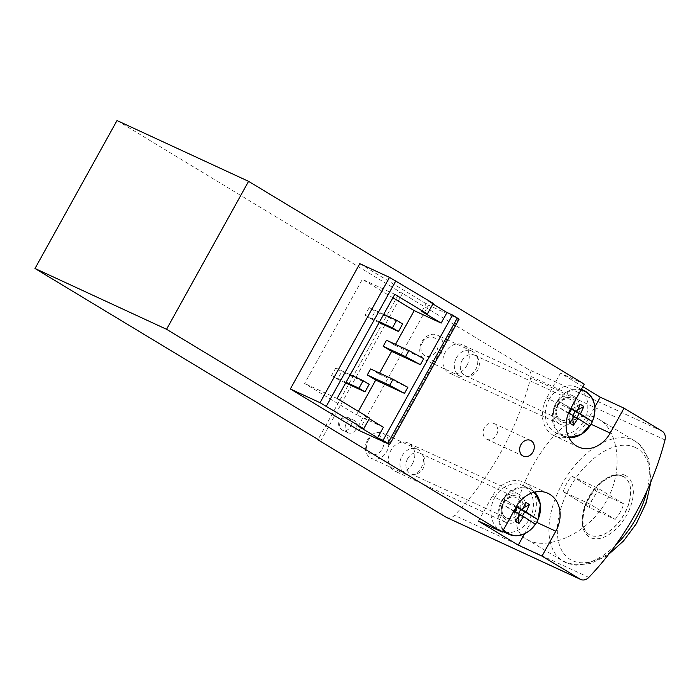 <?xml version="1.0" encoding="UTF-8"?>
<svg xmlns="http://www.w3.org/2000/svg" width="700" height="700" viewBox="0 0 700 700"><rect width="100%" height="100%" fill="white"/><g stroke="black" fill="none" stroke-linecap="round" stroke-linejoin="round"><path stroke-width="0.53" stroke-dasharray="3.5 2.62" d="M446.425 517.396A8.645 7.026 114.8 0 0 454.519 515.314A259.271 210.787 114.8 0 0 530.705 377.877A8.645 7.026 114.8 0 0 527.879 369.154L399.919 291.848L318.071 439.504M596.837 418.206L599.174 419.466C617.864 429.931 624.4 469.438 606.681 500.474C588.298 534.896 545.046 551.548 526.785 539.28C489.239 521.649 559.387 397.171 596.837 418.206M370.624 368.944L379.067 374.036L379.592 373.082M386.523 340.252L394.966 345.354L395.491 344.4M392.901 297.762L362.381 279.317L304.64 383.486L356.466 414.803L358.382 411.346M371.061 318.824L365.033 315.175L369.215 307.632L375.244 311.273L371.061 318.824L379.155 322.56M337.584 379.207L331.555 375.567L335.738 368.016L341.766 371.656L337.584 379.207L345.678 382.953M432.889 303.984L427.735 300.869L433.213 303.398M421.873 311.439L427.735 300.869M358.277 426.169L364.131 415.608L369.294 418.723M369.618 418.136L364.131 415.608M117.014 120.54L399.919 291.848M582.837 386.654L560.481 373.152L584.238 384.134M347.655 432.574A6.913 5.617 114.8 0 0 348.101 432.81A6.913 5.617 114.8 0 0 355.967 429.179A6.913 5.617 114.8 0 0 354.349 420.499A6.913 5.617 114.8 0 0 353.902 420.262A6.913 5.617 114.8 0 0 346.036 423.902A6.913 5.617 114.8 0 0 347.655 432.574M466.865 365.54A15.558 12.644 114.8 0 0 462.543 344.873A15.558 12.644 114.8 0 0 444.535 353.684A15.558 12.644 114.8 0 0 449.488 373.109A15.558 12.644 114.8 0 0 466.865 365.54M412.475 463.671A15.558 12.644 114.8 0 0 408.152 442.995A15.558 12.644 114.8 0 0 390.145 451.815A15.558 12.644 114.8 0 0 395.098 471.24A15.558 12.644 114.8 0 0 412.475 463.671M359.8 263.655L428.505 305.156L459.113 319.209M359.047 430.465L428.505 305.156M524.492 533.864L532.053 520.222A28.516 23.188 114.8 0 0 524.134 482.317A28.516 23.188 114.8 0 0 492.284 496.195L478.476 521.097M504.639 521.798A15.558 12.644 114.8 0 0 505.645 522.331A15.558 12.644 114.8 0 0 523.014 514.762A15.558 12.644 114.8 0 0 518.691 494.086A15.558 12.644 114.8 0 0 500.99 502.267A15.558 12.644 114.8 0 0 504.639 521.798M559.029 423.666A15.558 12.644 114.8 0 0 560.035 424.2A15.558 12.644 114.8 0 0 577.413 416.631A15.558 12.644 114.8 0 0 573.09 395.955A15.558 12.644 114.8 0 0 555.389 404.145A15.558 12.644 114.8 0 0 559.029 423.666M560.481 373.152L546.674 398.064A28.516 23.188 114.8 0 0 554.601 435.969A28.516 23.188 114.8 0 0 586.451 422.091L594.869 406.901M320.652 441.061L402.658 293.116M394.966 345.354L423.745 358.654M379.067 374.036L407.838 387.336M383.416 427.254L356.466 414.803M394.817 294.306L362.381 279.317M337.076 398.475L304.64 383.486M379.531 321.877L365.033 315.175M383.714 314.335L369.215 307.632M402.649 323.934L375.244 311.273M346.062 382.27L331.555 375.567M350.245 374.719L335.738 368.016M369.18 384.326L341.766 371.656M622.764 476.192A33.705 19.547 121.1 0 1 623.866 476.787A33.705 19.547 121.1 0 1 623.175 515.742A33.705 19.547 121.1 0 1 589.015 534.485A33.705 19.547 121.1 0 1 589.164 496.457A33.705 19.547 121.1 0 1 622.764 476.192M615.151 519.426A26.189 15.19 -58.9 0 0 623.77 503.877L597.739 491.846A26.189 15.19 121.1 0 0 589.111 507.395L615.151 519.426L589.234 503.764L563.202 491.733L589.111 507.395M563.202 491.733A26.189 15.19 121.1 0 1 571.821 476.184L597.739 491.846M571.821 476.184L597.852 488.215L623.77 503.877M597.852 488.215A26.189 15.19 121.1 0 1 589.234 503.764M486.229 438.935A8.645 7.026 114.8 0 0 486.789 439.233A8.645 7.026 114.8 0 0 496.79 434.332A8.645 7.026 114.8 0 0 494.043 423.544A8.645 7.026 114.8 0 0 484.207 428.085A8.645 7.026 114.8 0 0 486.229 438.935M574.359 416.273L568.977 413.779L555.345 405.283A24.902 20.248 114.8 0 1 556.509 402.964A24.902 20.248 114.8 0 1 557.856 400.759L570.885 408.205M570.71 408.52L557.856 400.759M576.774 417.9L568.977 413.779L569.266 413.254M589.881 426.151L576.634 418.145M575.601 411.154L577.771 409.911M571.489 409.255L580.221 404.259M568.601 412.869L555.345 405.283M549.089 399.516A25.06 20.379 -65.2 0 1 577.08 387.328A25.06 20.379 -65.2 0 1 585.06 418.626A25.06 20.379 -65.2 0 1 556.045 432.828A25.06 20.379 -65.2 0 1 549.089 399.516M462 360.64A11.235 9.135 -65.2 0 1 474.548 355.171A11.235 9.135 -65.2 0 1 478.109 358.54A11.235 9.135 -65.2 0 1 469.989 376.101A11.235 9.135 -65.2 0 1 465.115 375.576A11.235 9.135 -65.2 0 1 462 360.64M456.426 357.805A13.825 11.244 -65.2 0 1 471.87 351.085A13.825 11.244 -65.2 0 1 476.245 355.224A13.825 11.244 -65.2 0 1 466.261 376.845A13.825 11.244 -65.2 0 1 460.267 376.189A13.825 11.244 -65.2 0 1 456.426 357.805M421.838 341.828A13.825 11.244 -65.2 0 1 437.281 335.099A13.825 11.244 -65.2 0 1 441.691 352.371A13.825 11.244 -65.2 0 1 425.679 360.203A13.825 11.244 -65.2 0 1 421.838 341.828M422.467 342.484A10.124 8.225 -65.2 0 1 437.299 341.224A10.124 8.225 -65.2 0 1 428.811 356.536A10.124 8.225 -65.2 0 1 422.467 342.484M574.122 416.666L572.6 415.966L572.906 415.406M572.819 418.731L572.6 415.966M569.739 423.168L568.977 413.779M519.969 514.395L514.587 511.91L500.955 503.414A24.902 20.248 114.8 0 1 502.11 501.095A24.902 20.248 114.8 0 1 503.457 498.89L516.504 506.345M516.32 506.66L503.457 498.89M522.375 516.023L514.587 511.91L514.876 511.385M535.491 524.282L522.235 516.276M521.211 509.285L523.381 508.043M517.099 507.386L525.831 502.39M513.984 510.869L500.955 503.414M494.69 497.648A25.06 20.379 -65.2 0 1 522.681 485.459A25.06 20.379 -65.2 0 1 530.661 516.758A25.06 20.379 -65.2 0 1 501.655 530.959A25.06 20.379 -65.2 0 1 494.69 497.648M407.601 458.771A11.235 9.135 -65.2 0 1 420.149 453.302A11.235 9.135 -65.2 0 1 423.71 456.671A11.235 9.135 -65.2 0 1 415.59 474.233A11.235 9.135 -65.2 0 1 410.725 473.699A11.235 9.135 -65.2 0 1 407.601 458.771M402.027 455.936A13.825 11.244 -65.2 0 1 417.471 449.207A13.825 11.244 -65.2 0 1 421.855 453.346A13.825 11.244 -65.2 0 1 411.863 474.968A13.825 11.244 -65.2 0 1 405.869 474.311A13.825 11.244 -65.2 0 1 402.027 455.936M367.447 439.959A13.825 11.244 -65.2 0 1 382.891 433.23A13.825 11.244 -65.2 0 1 387.293 450.494A13.825 11.244 -65.2 0 1 371.289 458.334A13.825 11.244 -65.2 0 1 367.447 439.959M368.069 440.615A10.124 8.225 -65.2 0 1 382.9 439.355A10.124 8.225 -65.2 0 1 374.412 454.659A10.124 8.225 -65.2 0 1 368.069 440.615M519.724 514.798L518.201 514.097L518.516 513.529M518.429 516.863L518.201 514.097M515.349 521.29L514.587 511.91M665 439.941L530.705 377.877M588.822 577.378L454.519 515.314M662.174 431.217L527.879 369.154M516.031 507.168L492.284 496.195M536.681 522.358L532.053 520.222M570.43 409.036L546.674 398.064M591.071 424.226L586.451 422.091M388.736 444.185L458.194 318.885M348.871 417.961A6.913 5.617 -65.2 0 1 350.49 426.641A6.913 5.617 -65.2 0 1 342.624 430.281A6.913 5.617 -65.2 0 1 342.178 430.045A6.913 5.617 -65.2 0 1 340.55 421.365A6.913 5.617 -65.2 0 1 348.425 417.725A6.913 5.617 -65.2 0 1 348.871 417.961M615.239 545.606A70 40.591 121.1 0 1 562.905 561.12A70 40.591 121.1 0 1 563.211 482.142A70 40.591 121.1 0 1 633.001 440.055A70 40.591 121.1 0 1 635.303 441.28A70 40.591 121.1 0 1 646.957 490.892M635.154 447.405A64.82 37.59 121.1 0 1 617.75 546.035A64.82 37.59 121.1 0 1 558.416 518.613A64.82 37.59 121.1 0 1 635.154 447.405M625.065 475.291A35.674 20.685 121.1 0 1 615.492 529.576A35.674 20.685 121.1 0 1 582.829 514.483A35.674 20.685 121.1 0 1 625.065 475.291M622.921 476.289A33.705 19.547 121.1 0 1 624.032 476.884A33.705 19.547 121.1 0 1 623.332 515.839A33.705 19.547 121.1 0 1 589.173 534.581A33.705 19.547 121.1 0 1 589.321 496.554A33.705 19.547 121.1 0 1 622.921 476.289M558.18 400.934A24.623 20.02 -65.2 0 1 580.965 390.031M568.724 437.281A24.623 20.02 -65.2 0 1 555.678 405.466M556.045 432.828L563.089 436.082L568.881 437.596A25.06 20.379 -65.2 0 1 563.089 436.082A25.06 20.379 -65.2 0 1 556.133 402.771A25.06 20.379 -65.2 0 1 581.227 389.559M594.79 407.312A25.06 20.379 -65.2 0 1 582.75 433.37M557.524 404.618A12.968 10.535 -65.2 0 1 576.52 402.999A12.968 10.535 -65.2 0 1 565.644 422.616A12.968 10.535 -65.2 0 1 557.524 404.618M557.812 404.924A11.235 9.135 -65.2 0 1 570.36 399.455A11.235 9.135 -65.2 0 1 573.939 413.49A11.235 9.135 -65.2 0 1 560.936 419.851A11.235 9.135 -65.2 0 1 557.812 404.924M503.79 499.065A24.623 20.02 -65.2 0 1 534.284 492.222M503.571 529.646A24.623 20.02 -65.2 0 1 501.279 503.597M503.265 530.206A25.06 20.379 -65.2 0 1 501.734 500.903A25.06 20.379 -65.2 0 1 529.725 488.714A25.06 20.379 -65.2 0 1 534.616 492.144L529.725 488.714L522.681 485.459M540.391 505.444A25.06 20.379 -65.2 0 1 528.351 531.492M503.125 502.749A12.968 10.535 -65.2 0 1 522.121 501.13A12.968 10.535 -65.2 0 1 511.254 520.739A12.968 10.535 -65.2 0 1 503.125 502.749M503.423 503.055A11.235 9.135 -65.2 0 1 515.97 497.586A11.235 9.135 -65.2 0 1 519.549 511.613A11.235 9.135 -65.2 0 1 506.537 517.983A11.235 9.135 -65.2 0 1 503.423 503.055M547.881 493.299L524.134 482.317M578.349 446.941L554.601 435.969M573.09 395.955L462.543 344.873M560.035 424.2L449.488 373.109M518.691 494.086L408.152 442.995M505.645 522.331L395.098 471.24M353.902 420.262L348.425 417.725A6.913 6.913 0 0 0 339.412 420.761A6.913 6.913 0 0 0 342.624 430.281L348.101 432.81M526.776 539.289L562.905 561.12L575.934 565.224L590.73 563.43L605.378 556.526L608.746 554.26M599.174 419.457L635.303 441.28L639.546 444.421L648.839 459.139L650.939 481.722M623.866 476.787L619.596 475.405C615.65 474.617 606.716 476.648 596.837 487.392C586.968 499.301 582.383 511.192 583.065 523.058C583.538 528.316 585.576 532.157 589.173 534.581L589.015 534.485M486.789 439.233L523.337 456.12M494.043 423.544L530.582 440.431M581.367 389.305L577.08 387.328M474.548 355.171L570.36 399.455C569.319 398.668 563.649 396.97 558.119 405.029C554.05 415.135 558.399 418.521 560.936 419.851L465.115 375.576M478.109 358.54L476.245 355.224M469.989 376.101L466.261 376.845M471.87 351.085L437.281 335.099M460.267 376.189L425.679 360.203M502.6 531.396L501.655 530.959M420.149 453.302L515.97 497.586C514.929 496.799 509.25 495.101 503.729 503.16C499.651 513.258 504.009 516.653 506.537 517.983L410.725 473.699M423.71 456.671L421.855 453.346M415.59 474.233L411.863 474.968M417.471 449.207L382.891 433.23M405.869 474.311L371.289 458.334"/><path stroke-width="1.05" d="M624.006 408.161L610.199 433.072A28.516 23.188 114.8 0 1 578.349 446.941A28.516 23.188 114.8 0 1 570.43 409.036L584.238 384.134L248.57 181.335L166.556 329.289L502.224 532.079L478.476 521.097L518.245 545.134L542.001 556.106L580.16 579.163A8.645 7.026 114.8 0 0 580.72 579.46A8.645 7.026 114.8 0 0 588.822 577.378A259.271 210.787 114.8 0 0 665 439.941A8.645 7.026 114.8 0 0 662.174 431.217L624.006 408.161L600.259 397.18L582.837 386.654M405.562 356.641L383.18 346.299L386.523 340.252L408.905 350.604L405.562 356.641L420.394 364.691L423.745 358.654L408.905 350.604M367.281 374.981L375.716 380.074L404.495 393.374L407.838 387.336L393.006 379.286L370.624 368.944L367.281 374.981L389.664 385.324L393.006 379.286M379.592 373.082L391.615 351.391L420.394 364.691M383.18 346.299L391.615 351.391M395.491 344.4L414.207 310.634L392.901 297.762M358.382 411.346L375.716 380.074M447.02 312.515L441.158 323.085L421.873 311.439L427.359 313.967L433.213 303.398L389.498 277.375L359.8 263.655L290.351 388.964L359.047 430.465L389.655 444.517L383.04 440.352L452.498 315.053L447.02 312.515L432.889 303.984M369.294 418.723L383.416 427.254L377.562 437.824L358.277 426.169L363.755 428.706L369.618 418.136L337.076 398.475L394.817 294.306L427.359 313.967M363.755 428.706L320.04 402.684L290.351 388.964M318.071 439.504L35 268.485L117.014 120.54L248.57 181.335M317.914 439.793L445.865 517.099A8.645 7.026 114.8 0 0 446.425 517.396L580.72 579.46M166.556 329.289L35 268.485M522.778 455.823A8.645 7.026 114.8 0 0 523.337 456.12A8.645 7.026 114.8 0 0 533.339 451.22A8.645 7.026 114.8 0 0 530.582 440.431A8.645 7.026 114.8 0 0 520.747 444.973A8.645 7.026 114.8 0 0 522.778 455.823M502.224 532.079L516.031 507.168A28.516 23.188 114.8 0 1 547.881 493.299A28.516 23.188 114.8 0 1 555.809 531.195L542.001 556.106M518.245 545.134L524.492 533.864M594.869 406.901L600.259 397.18M389.655 444.517L459.113 319.209L452.498 315.053M441.158 323.085L414.207 310.634M383.04 440.352L377.562 437.824M392.438 327.845L398.466 331.485L402.649 323.934L396.62 320.294L392.438 327.845L379.531 321.877M396.62 320.294L383.714 314.335M398.466 331.485L379.155 322.56M358.969 388.229L364.989 391.877L369.18 384.326L363.151 380.686L358.969 388.229L346.062 382.27M363.151 380.686L350.245 374.719M364.989 391.877L345.678 382.953M404.495 393.374L389.664 385.324M568.776 412.965L571.113 408.765L570.71 408.52M568.601 412.869L574.359 416.273L569.739 423.168L573.361 425.346L577.981 418.451L589.881 426.151A24.902 20.248 114.8 0 0 591.456 423.535A24.902 20.248 114.8 0 0 592.392 421.619L579.145 413.613L576.774 417.9M579.145 413.613L575.102 411.434L575.601 411.154M577.771 409.911L583.835 406.446L580.492 413.928L592.392 421.619C597.354 406.971 594.597 396.629 584.115 390.582A25.06 20.379 -65.2 0 1 594.79 407.312M572.906 415.406L575.102 411.434L580.492 413.928M569.266 413.254L571.489 409.255L576.87 411.74L580.221 404.259L583.835 406.446M570.885 408.205L576.87 411.74M575.102 411.434L571.113 408.765M577.981 418.451L574.122 416.666M573.361 425.346L572.819 418.731M514.386 511.096L516.714 506.896L516.32 506.66M513.984 510.869L519.969 514.395L515.349 521.29L518.962 523.477L523.582 516.582L535.491 524.282A24.902 20.248 114.8 0 0 537.066 521.657A24.902 20.248 114.8 0 0 538.003 519.75L524.746 511.744L522.375 516.023M524.746 511.744L520.712 509.565L521.211 509.285M523.381 508.043L529.445 504.569L526.094 512.05L538.003 519.75L540.4 504.394L534.634 492.135A25.06 20.379 -65.2 0 1 540.391 505.444M518.516 513.529L520.712 509.565L526.094 512.05M514.876 511.385L517.099 507.386L522.48 509.871L525.831 502.39L529.445 504.569M516.504 506.345L522.48 509.871M520.712 509.565L516.714 506.896M523.582 516.582L519.724 514.798M518.962 523.477L518.429 516.863M326.392 406.131L395.85 280.831M580.16 579.163L445.865 517.099M555.809 531.195L536.681 522.358M610.199 433.072L591.071 424.226M320.04 402.684L389.498 277.375M387.861 443.266L457.319 317.966M646.957 490.892A70 40.591 121.1 0 1 615.239 545.606M580.965 390.031A24.623 20.02 -65.2 0 1 592.331 421.566M589.82 426.099A24.623 20.02 -65.2 0 1 568.724 437.281M581.227 389.559A25.06 20.379 -65.2 0 1 584.115 390.582L581.367 389.305M582.75 433.37A25.06 20.379 -65.2 0 1 568.872 437.579L581.403 434.394L591.456 423.535M534.284 492.222A24.623 20.02 -65.2 0 1 537.941 519.697M535.43 524.221A24.623 20.02 -65.2 0 1 503.571 529.646M528.351 531.492A25.06 20.379 -65.2 0 1 508.699 534.214A25.06 20.379 -65.2 0 1 503.265 530.206M650.939 481.722L646.196 502.845L636.247 523.845L623.604 540.89L608.746 554.26M502.6 531.396L508.699 534.214C519.54 538.204 528.999 534.021 537.066 521.657"/></g></svg>
